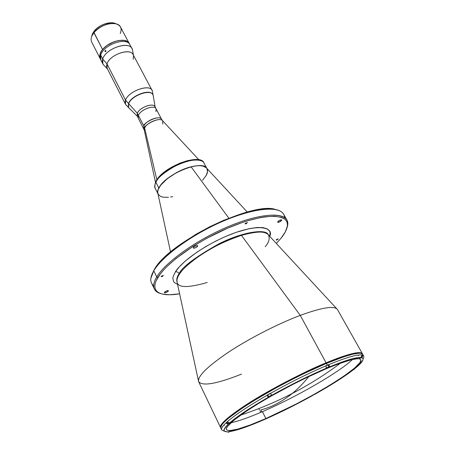 <?xml version="1.0" encoding="UTF-8"?>
<svg xmlns="http://www.w3.org/2000/svg" width="455" height="455" viewBox="0 0 455 455"><rect width="100%" height="100%" fill="white"/><g stroke="black" fill="none" stroke-linecap="round" stroke-linejoin="round"><path stroke-width="0.68" d="M292.753 393.075C298.281 388.485 303.627 382.985 308.78 376.564C303.627 382.985 298.281 388.485 292.753 393.075L292.292 393.456L292.753 393.075M260.948 409.887C271.698 407.145 282.145 401.668 292.292 393.456C282.145 401.668 271.698 407.145 260.948 409.887M175.374 271.902C176.989 271.567 178.252 272.141 179.162 273.626C176.995 276.68 176.301 279.541 177.075 282.202C176.301 279.541 176.995 276.68 179.162 273.626C178.252 272.141 176.989 271.567 175.374 271.902C178.855 265.538 196.748 248.862 228.04 235.44C260.004 222.29 274.029 228.126 269.73 236.316L270.116 232.698L269.622 231.18L267.227 228.865L262.99 227.608L257.029 227.5L249.539 228.575L236.088 232.368L226.203 236.213L216.085 240.94L206.195 246.32L196.987 252.121L185.321 261.022L179.452 266.704L175.374 271.902L173.201 276.418L172.849 278.363L173.565 281.554L174.618 282.777L177.547 284.301M268.279 234.723C266.505 228.768 243.761 231.248 218.827 243.869C195.206 257.177 181.983 267.096 179.162 273.626C181.983 267.096 195.206 257.177 218.827 243.869C243.761 231.248 266.505 228.768 268.279 234.723M241.525 374.118C216.734 383.929 202.435 386.443 198.63 381.66C197.356 376.382 207.344 366.531 228.592 352.119C249.312 338.457 277.994 323.761 300.26 315.378L241.463 235.366C217.706 242.396 186.851 261.887 179.384 274.234C177.222 277.578 176.472 280.303 177.137 282.401C178.343 287.873 188.376 287.901 207.241 282.487M362.498 353.973L362.408 353.717C359.95 350.026 340.806 356.64 326.104 362.834L326.235 363.511L326.104 362.834C348.177 353.831 360.275 350.794 362.408 353.717L337.502 309.61C334.675 305.459 322.265 307.381 300.26 315.378C277.823 323.823 248.885 338.679 228.131 352.42C206.86 366.923 197.055 376.734 198.716 381.859L220.556 427.558C219.555 423.787 230.145 414.892 252.326 400.878C273.927 387.518 303.553 372.247 326.104 362.834L300.26 315.378L326.104 362.834C311.834 368.465 291.206 378.776 264.219 393.78C238.022 408.761 217.911 424.248 220.556 427.558L220.715 427.78M265.197 246.701C268.945 242.504 270.014 238.568 268.404 234.888C266.01 230.964 257.024 231.123 241.463 235.366C224.833 241.025 210.392 248.168 198.135 256.802C187.722 264.52 181.471 270.327 179.384 274.234L179.162 273.626L179.384 274.234C177.359 277.106 176.608 279.831 177.137 282.401L177.171 282.407M277.817 221.67C279.393 220.26 280.701 219.691 281.747 219.964L281.571 220.521L281.173 219.816L281.571 220.521C279.996 221.932 278.688 222.501 277.647 222.228L279.404 220.453L280.945 219.85L281.776 220.123L279.182 222.114L277.908 222.376L277.817 221.67M193.409 247.531C195.041 246.007 196.475 245.416 197.709 245.763L197.606 246.246L197.26 245.558L197.606 246.246C195.974 247.77 194.541 248.362 193.307 248.009L193.858 247.037L195.405 246.058L197.305 245.563L197.715 246.03L196.833 246.997L194.757 248.049L193.494 248.163L193.409 247.531M164.42 292.337C165.921 290.99 167.247 290.444 168.395 290.7L168.316 291.052L168.066 290.54L168.316 291.052C166.814 292.4 165.489 292.94 164.346 292.69L166.2 291.052L167.696 290.557L168.401 290.881L166.138 292.508L164.773 292.849L164.42 292.337M276.293 239.762L278.244 238.909L276.208 240.018L276.532 239.529L278.198 238.864L277.175 239.859L276.458 240.086L276.293 239.762M161.207 276.418L163.419 275.52L161.167 276.623L161.417 276.179L163.299 275.434L162.389 276.452L161.28 276.708L161.207 276.418M245.2 223.559L247.389 222.631L245.126 223.854L245.455 223.291L247.327 222.569L246.24 223.706L245.188 223.911L245.2 223.559M153.659 285.7C151.396 283.926 150.469 281.429 150.884 278.215L154.182 269.804L152.198 273.842L153.773 270.816C150.798 275.918 150.036 280.001 151.498 283.055L154.353 289.027C152.92 286.03 153.716 282.003 156.736 276.953L153.773 270.816L156.736 276.953C152.482 284.238 152.675 289.312 157.311 292.173L160.951 293.657C157.646 292.792 155.451 291.245 154.353 289.027M157.885 277.476L156.736 276.953L157.885 277.476C166.974 262.097 200.911 238.511 233.381 225.799C265.891 212.974 288.51 213.827 287.429 225.333C287.139 229.001 284.995 233.313 280.985 238.266L276.333 243.448L280.985 238.266L285.291 231.931L287.31 226.368L287.406 223.951L286.872 221.812L285.695 219.987L283.875 218.497L281.406 217.365L274.604 216.25L265.464 216.768L260.112 217.655L248.106 220.664L241.582 222.768L227.864 228.063L206.82 238.266L193.477 246.104L176.068 258.463L166.945 266.528L163.282 270.372L160.251 274.035L156.19 280.667L155.172 283.573L154.819 286.178L155.132 288.459L156.082 290.398L157.652 291.991L159.802 293.225L162.509 294.095L169.436 294.772L179.606 293.805C169.84 295.432 162.771 294.999 158.397 292.497C153.835 289.676 153.665 284.665 157.885 277.476M247.275 212.047L206.621 168.117C204.164 165.375 198.983 164.932 191.077 166.803L228.842 218.195L191.077 166.803C174.316 170.699 154.916 186.539 157.879 193.494L170.551 251.99M286.917 228.086L287.782 224.252C288.897 212.576 266.027 211.655 233.108 224.628C200.234 237.476 165.887 261.375 156.736 276.953C165.313 262.489 195.371 240.752 226.334 227.426C257.325 214.021 282.532 211.632 286.9 220.021C288.095 222.199 288.095 224.884 286.917 228.086M286.9 220.021L283.653 214.265C279.177 205.7 253.941 207.878 223.024 221.187C192.135 234.422 162.236 256.199 153.773 270.816C161.622 257.382 187.312 237.851 215.761 224.463C244.21 211.046 270.571 205.944 280.041 210.983C282.908 212.485 284.421 214.68 284.58 217.553M275.702 209.55C253.048 200.769 167.417 243.021 154.182 269.804L159.506 262.626L163.14 258.753L172.183 250.637L177.507 246.491L195.997 234.262L209.692 226.789L223.724 220.283L243.931 212.986L250.119 211.319L261.278 209.226L266.13 208.811L274.166 209.22M259.481 409.995L258.787 408.613M300.26 315.378C321.901 307.5 334.277 305.521 337.388 309.428L268.404 234.888C265.003 230.952 256.023 231.112 241.463 235.366L300.26 315.378M261.784 411.934L261.056 410.49M358.841 354.997L358.421 355.6M224.383 425.374L223.655 425.368M260.095 410.905L260.823 412.349M162.765 124.061L162.691 120.825C159.79 116.281 143.689 125.21 144.633 128.077L156.884 179.867L144.633 128.077L144.337 130.38L144.633 128.077L143.871 126.035C142.864 122.935 159.938 114.233 161.644 119.369L162.515 120.632M198.92 159.824L162.691 120.825C160.268 117.077 146.709 122.497 144.633 128.077L143.871 126.035L143.746 128.691L143.871 126.035L138.388 115.394L138.297 118.095L138.388 115.394L143.871 126.035C145.981 120.319 159.995 115.104 161.644 119.369L156.093 108.83C154.393 104.474 140.436 109.615 138.388 115.394L137.308 113.295L128.68 103.694L128.23 105.85L128.89 107.892L137.382 116.315M227.392 421.563L228.501 422.678L229.883 422.712C237.612 416.052 250.483 407.538 268.49 397.17L266.914 395.298L270.276 393.387L271.851 395.264C290.58 384.793 308.621 375.83 325.962 368.374L326.28 367.35L325.808 365.814L327.367 365.155L326.428 363.431C303.872 372.855 274.24 388.132 252.627 401.486C230.435 415.495 219.833 424.373 220.829 428.132L221.648 429.85C221.028 428.553 222.523 426.198 226.135 422.792L227.42 421.626C235.292 414.772 248.464 406.019 266.943 395.361L270.31 393.45C289.528 382.689 308.041 373.498 325.843 365.871C308.041 373.498 289.528 382.689 270.31 393.45L271.988 395.293L268.524 397.17L267.659 395.27L268.524 397.17L266.943 395.361C248.464 406.019 235.292 414.772 227.42 421.626L228.848 422.797L230.918 422.57L227.91 424.009L226.135 422.792C222.523 426.198 221.028 428.547 221.648 429.844M224.275 430.965L223.627 430.902M315.326 393.928L331.536 384.509L349.053 372.986L359.217 364.791L362.982 359.95L363.101 358.876L362.635 358.096L361.56 357.63L359.416 358.512L360.775 357.516L352.995 358.603L340.09 362.72L325.7 368.686L326.269 367.68L325.808 365.814L328.897 364.518L327.367 365.155L326.428 363.431L343.952 356.754L352.756 354.189L358.893 353.199L360.917 353.285L362.726 354.274C360.599 351.362 348.502 354.417 326.428 363.431L305.186 372.986L290.045 380.499L274.968 388.507L254.089 400.588L242.282 408.118L228.99 417.787L223.524 422.775L221.869 424.76L220.698 427.666M266.414 418.441L289.34 407.805L312.665 395.497C296.984 404.182 281.565 411.9 266.414 418.646L263.633 419.868C248.766 426.318 237.629 430.202 230.219 431.522L236.321 430.117L244.119 427.626L263.633 419.868M228.632 423.753L225.066 427.694L224.019 430.282L224.406 431.107L226.897 431.806L228.66 431.823L231.288 430.743L230.219 431.522L231.22 430.72L228.967 431.693C222.535 432.398 222.41 429.793 228.586 423.878L227.551 423.963L226.579 423.417L226.107 422.735L226.931 422.376M230.981 422.74C238.539 421.148 249.021 417.451 262.433 411.656L265.891 418.543C242.725 428.616 229.57 432.307 226.425 429.617C225.543 426.159 235.616 417.838 256.626 404.654C277.067 392.091 305.032 377.661 326.349 368.675C347.29 360.036 358.75 357.044 360.73 359.706C364.808 365.831 308.092 400.326 265.891 418.543L262.433 411.656C295.761 397.34 339.1 372.452 352.483 359.49M312.744 395.281L315.554 393.882C331.007 385.169 343.326 377.349 352.511 370.421L352.392 370.376M230.992 430.766L228.865 432.079L228.251 432.244L228 431.88M266.914 395.298L267.568 395.281L266.914 395.298M362.72 354.269L363.659 355.924L361.418 354.86L363.659 355.924C364.142 358.375 363.443 358.944 361.56 357.63L359.456 358.534L360.775 357.516C355.924 357.186 345.345 360.371 329.045 367.071L329.369 366.048L328.931 364.574C345.663 357.732 356.504 354.513 361.452 354.917C356.504 354.513 345.663 357.732 328.931 364.574L328.123 365.16L328.897 364.518L329.301 366.662L327.941 367.799L319.683 371.115L299.43 380.681L278.585 391.539L262.137 400.861L240.615 414.522L229.974 422.678M362.231 355.042L362.43 356.492L362.231 355.042M361.56 357.63C364.961 358.699 362.481 362.55 354.121 369.176L354.047 369.21M265.891 418.543L250.239 424.97L237.686 429.156L229.383 430.646L226.698 429.986L226.306 429.145L226.567 427.95L227.5 426.42L234.353 419.868L246.985 410.791L258.161 403.716L270.998 396.186L292.07 384.822L306.334 377.73L326.349 368.675L337.872 364.08L351.22 359.791L357.044 358.767L358.972 358.807L360.235 359.205L360.832 359.945L360.098 362.396L354.462 368.186L344.122 375.955L330.091 385.027L313.506 394.712L295.557 404.347L265.891 418.543M352.904 370.142L352.511 370.421L352.904 370.142M361.452 354.917L361.691 355.628L361.452 354.917M360.775 357.516L361.52 356.72L361.691 355.628L361.327 357.038L360.775 357.516C355.918 357.186 345.345 360.371 329.045 367.071M228.222 432.222L228.711 431.806M228.143 432.199L228.495 431.869M264.389 419.453L265.02 419.078M265.635 418.81L264.964 419.1M266.317 418.463L263.707 419.806M314.65 394.275L313.99 394.57M314.672 394.269L313.438 395.014M229.354 422.837L227.796 423.77L229.354 422.837M230.85 422.371L230.702 422.593C229.03 423.656 228.086 424.06 227.881 423.81L229.599 422.803M227.46 421.7L226.971 422.052L227.796 423.77L226.857 422.223L227.796 423.77M228.524 423.531L229.405 423.275L228.524 423.531M229.951 422.792L229.178 423.122L229.951 422.792M230.702 422.405L229.303 423.44L227.688 423.941M269.394 396.487L270.952 395.822L269.411 396.476M270.793 395.509L271.737 395.327L271.243 395.816L268.592 396.942L270.81 395.583M270.879 395.713L270.099 396.043M270.361 393.552L267.756 394.957L268.655 396.726L271.692 395.219M268.598 396.965L267.756 394.957L268.507 396.936M326.042 368.288L328.976 366.872L326.189 368.078M326.167 368.095L329.005 366.787L326.064 368.277C327.941 367.088 328.851 366.707 328.789 367.122C327.156 368.18 326.201 368.607 325.928 368.402L325.797 368.516M329.005 366.787L328.066 365.064L325.882 365.945M326.701 368.152L328.169 367.384L327.321 367.617M328.152 367.248L327.412 367.56M328.976 366.872L327.247 368.055L325.928 368.396M361.674 357.169L361.065 357.425M360.923 357.516L361.753 357.135M361.048 357.329L362.481 356.76L361.913 357.306L359.615 358.256M361.23 357.152L362.516 356.777M362.544 356.692L361.52 355.048M354.291 369.085L351.778 370.512M352.562 370.057L353.222 369.659L352.562 370.057M353.871 369.38L353.199 369.898L353.871 369.38M354.593 369.045L351.857 370.444M137.547 116.474L137.308 113.295C139.486 107.118 154.518 102.113 155.201 107.283M126.41 105.395L125.489 104.24L125.546 100.128L128.572 103.49C131.268 95.345 150.65 88.384 152.869 94.68L152.812 94.577C150.406 88.435 131.239 95.419 128.572 103.49L128.555 107.334L128.68 103.694L125.546 100.128C124.789 102.136 124.949 103.763 126.024 105.014L128.771 107.727M128.503 107.232L128.68 103.694C131.347 95.63 150.514 88.645 152.92 94.782L153.216 95.567C152.283 88.293 131.546 95.072 128.68 103.694L137.308 113.295L137.222 116.002L144.28 130.124M107.699 69.137C106.544 67.778 106.316 66.049 107.01 63.939L125.546 100.128L107.01 63.939L107.101 68.256L125.489 104.24M103.968 65.344L102.847 63.893L102.722 59.042L107.01 63.939L102.722 59.042C101.96 61.419 102.233 63.376 103.541 64.911L107.391 68.824M131.279 47.337L120.512 27.033C117.652 20.293 100.504 23.808 93.912 32.669L97.08 29.41L102.364 26.003L108.227 23.916L113.557 23.461C105.992 23.472 99.474 26.487 94.003 32.51L102.597 49.572C109.337 40.785 126.575 37.077 129.339 43.646C126.007 35.427 102.836 43.464 100.094 53.912L100.703 55.089C103.456 44.658 126.632 36.61 129.959 44.812C126.632 36.61 103.456 44.658 100.703 55.089L100.845 59.969L100.703 55.089L102.722 59.042L100.094 53.912L100.583 59.36L99.708 56.92L100.094 53.912L101.778 50.653L103.558 48.486L107.044 45.466L114.216 41.678L118.704 40.495L124.067 40.41L127.167 41.462L128.64 42.645L129.573 44.152M105.702 50.488L105.89 51.119L105.486 51.682L105.003 51.483L105.014 50.767L105.526 50.42L105.878 50.75L105.742 51.466L105.207 51.688L105.554 51.648L105.003 51.483L105.014 50.767L105.702 50.488M102.722 59.042C105.514 48.645 128.731 40.552 132.024 48.702L132.462 49.857C131.097 40.159 105.748 47.849 102.722 59.042M132.024 48.702L130.687 46.188M152.089 90.391L152.419 91.279C151.396 83.231 128.64 90.625 125.546 100.128C128.424 91.245 149.428 83.618 152.089 90.391L133.161 54.685C130.255 47.485 109.564 54.731 107.01 63.939C109.774 54.043 132.325 47.132 133.537 55.686L133.184 59.321M156.093 108.83L154.996 106.749C153.284 102.375 139.344 107.499 137.308 113.295L138.388 115.394C140.436 109.615 154.393 104.474 156.093 108.83L155.963 111.663M158.164 194.211C157.367 192.59 157.589 190.554 158.835 188.091L155.911 182.319C154.683 184.798 154.472 186.857 155.286 188.501C154.524 186.453 154.728 184.394 155.911 182.319L155.957 181.454L155.911 182.319C157.242 177.99 164.227 172.252 176.858 165.114C190.224 158.59 202.714 158.897 204.022 163.135C200.467 152.988 161.991 168.134 155.911 182.319L158.835 188.091C165.006 174.015 203.573 158.749 207.048 168.765C207.986 170.608 207.639 172.94 206.007 175.744L202.566 180.203M198.522 160.075L193.523 159.722M191.538 159.91L187.204 160.74L180.14 163.055L172.974 166.462L166.388 170.642M164.426 172.144L160.979 175.209M158.277 178.252L157.237 179.731M155.957 181.454L156.423 181.158M172.678 196.623L170.534 197.032M168.498 197.299L163.22 197.214L160.564 196.418L158.147 194.177L157.692 192.044L158.209 189.496L160.786 185.088L167.241 178.741L176.199 172.815L181.17 170.324L188.671 167.474L195.593 165.91L199.574 165.648L202.867 166.024L206.246 167.707M206.923 168.543L207.52 171.745L206.007 175.744M94.168 31.094L94.555 31.85L94.168 31.094L96.989 28.244L100.549 25.798L104.525 23.978L111.1 22.75L113.409 22.949L116.019 23.836C110.946 20.714 99.059 24.621 94.168 31.094L91.66 36.519L92.331 34.091L94.168 31.094M100.583 59.36L100.248 58.792C99.036 56.175 99.821 53.104 102.597 49.572L93.912 32.669C100.35 25.821 107.59 22.847 115.638 23.745C120.757 25.241 122.281 28.506 120.217 33.528M91.802 36.155L93.912 32.669C91.188 36.224 90.454 39.346 91.7 42.031L102.847 63.893M94.003 32.51L92.769 34.284L94.003 32.51M340.585 363.09C325.166 374.641 309.064 384.765 292.292 393.456C275.741 402.027 258.559 409.233 240.752 415.062M198.63 381.66L177.137 282.401M157.311 292.173L158.397 292.497M287.782 224.252L287.429 225.333M155.502 182.421L144.337 130.38M228.586 423.878C221.05 432.199 225.248 430.783 223.524 430.919L221.648 429.85M268.49 397.17C250.483 407.538 237.612 416.052 229.883 422.712M325.962 368.374C308.615 375.83 290.58 384.793 271.851 395.264M153.216 95.567L155.161 107.061M132.462 49.857L133.457 55.248M152.419 91.279L153.062 95.084M206.815 168.327L204.022 163.135C201.121 152.573 162.458 166.632 155.963 181.443M155.838 181.699C154.524 185.316 154.342 187.585 155.286 188.501L157.942 193.767"/></g></svg>
